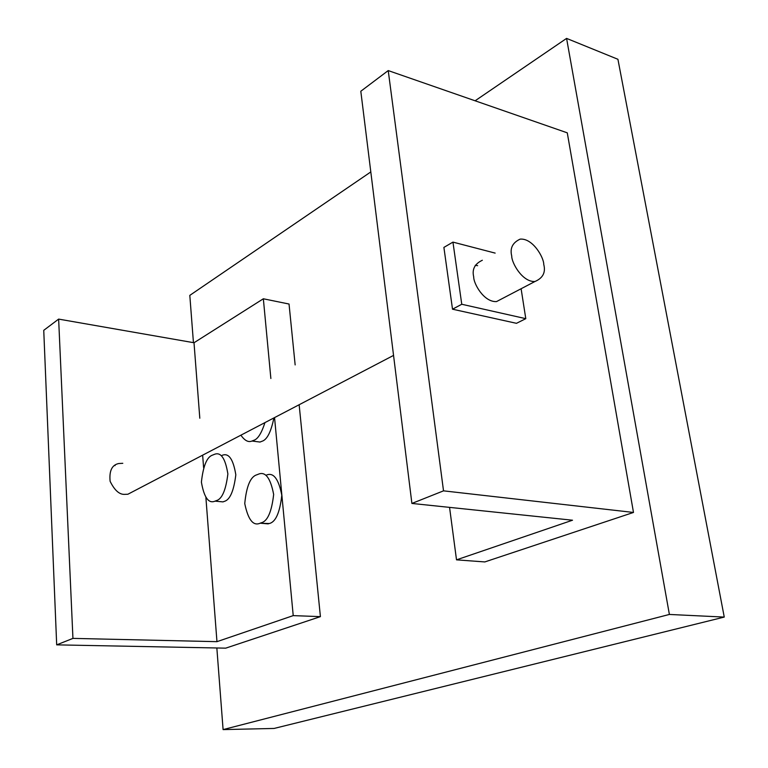 <?xml version="1.0" encoding="UTF-8"?>
<svg xmlns="http://www.w3.org/2000/svg" width="768" height="768" viewBox="0 0 768 768"><rect width="100%" height="100%" fill="white"/><g stroke="black" fill="none" stroke-linecap="round" stroke-linejoin="round"><path stroke-width="1.15" d="M114.422 465.523L115.075 465.59M452.515 309.197L516.461 323.318L525.792 318.662L461.76 304.262L452.515 309.197L443.894 247.411L452.947 242.112L495.149 253.104M461.76 304.262L452.947 242.112M521.107 288.739L525.792 318.662M482.333 260.266C474.73 263.808 471.859 269.366 473.722 276.931C473.453 283.382 483.83 302.342 496.522 301.584L502.896 298.253M511.728 256.022C509.77 248.266 512.573 242.64 520.128 239.136C532.858 237.965 543.926 257.779 543.744 264.384C545.866 272.39 542.918 278.102 534.902 281.53C522.202 282.125 511.546 262.608 511.728 256.022M411.898 503.443L360.806 91.248L388.224 70.579L567.274 132.835L633.485 512.448L484.79 561.936L456.509 559.843L572.515 520.214L411.898 503.443L443.52 490.848L633.485 512.448M388.224 70.579L443.52 490.848M475.248 265.296L477.638 265.67M449.558 507.37L456.509 559.843M193.44 342.653L189.811 295.373L370.81 171.926M475.114 100.79L566.582 38.4L669.389 614.448L223.094 729.6L216.845 647.981M223.094 729.6L274.08 728.448L724.253 617.078L617.923 59.29L566.582 38.4M724.253 617.078L669.389 614.448M217.162 501.341L222.979 501.888L224.208 501.418C229.93 499.958 233.798 491.088 235.824 474.806C233.261 459.149 228.71 452.659 222.202 455.318M212.669 455.059L214.32 454.387C220.819 451.699 225.331 458.218 227.875 473.933C225.84 490.282 221.971 499.19 216.269 500.659L215.04 501.139C208.627 503.894 204.086 497.558 201.398 482.141C203.194 465.85 206.947 456.826 212.669 455.059M261.619 523.315L269.27 523.526C275.654 522.077 279.83 512.659 281.798 495.264C278.582 478.81 273.446 472.09 266.4 475.114M256.867 474.797L258.336 474.221C265.363 471.178 270.47 477.917 273.658 494.438C271.68 511.901 267.504 521.366 261.149 522.826L260.17 523.19C253.248 526.32 248.102 519.782 244.752 503.587C246.451 486.192 250.493 476.592 256.867 474.797M253.363 441.197L259.997 442.051L261.811 441.331C266.947 439.949 270.97 432.154 273.898 417.936M264.95 422.611C261.514 433.258 257.798 439.152 253.805 440.294L251.99 441.024C248.419 442.598 244.723 440.659 240.893 435.178M320.41 616.637L293.222 615.619L216.96 641.664L72.941 638.39L56.688 644.861L225.715 648.154L320.41 616.637L299.146 404.736M56.688 644.861L43.747 330.326L58.637 319.104L72.941 638.39M295.152 364.915L289.037 304.032L263.347 298.781L194.006 342.749L58.637 319.104M293.222 615.619L274.55 417.59M270.864 378.49L263.347 298.781M216.96 641.664L205.901 497.635M203.597 467.568L202.646 455.174M199.805 418.224L194.006 342.749M134.006 491.04L127.891 494.237L124.589 494.362C119.357 494.621 114.538 490.272 110.122 481.315C109.104 470.803 111.984 464.88 118.762 463.526L122.784 463.315M127.891 494.237L393.552 355.402M496.522 301.584L534.902 281.53M222.979 501.888L215.04 501.139M268.301 523.882L260.17 523.19M259.997 442.051L251.99 441.024"/></g></svg>
